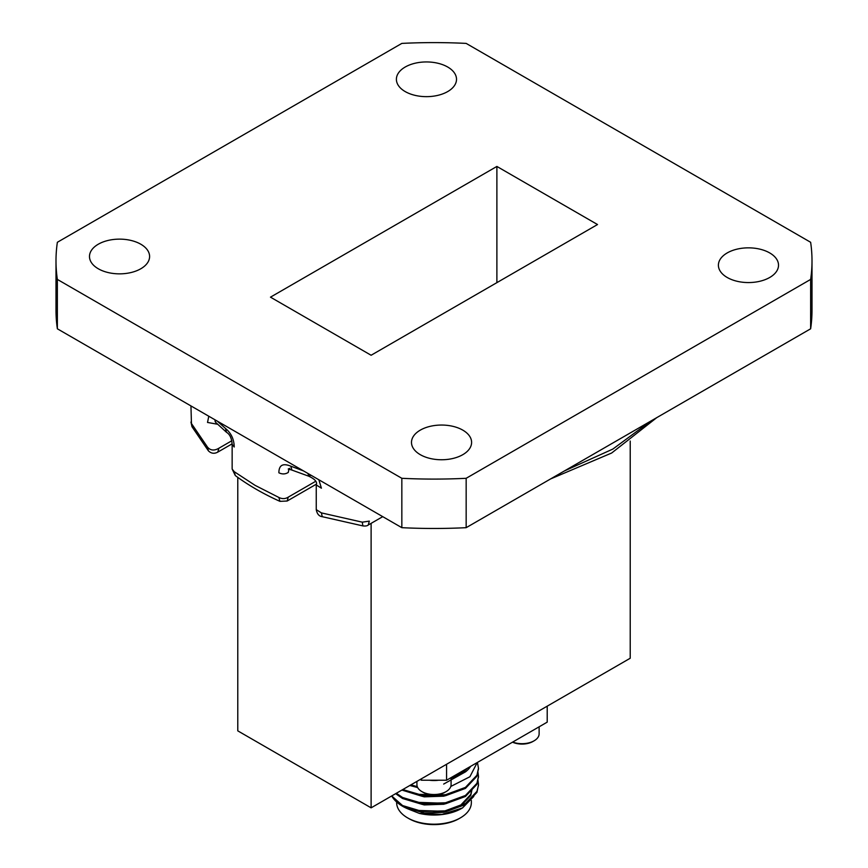 <?xml version="1.0" encoding="UTF-8"?>
<svg xmlns="http://www.w3.org/2000/svg" width="868" height="868" viewBox="0 0 868 868"><rect width="100%" height="100%" fill="white"/><g stroke="black" fill="none" stroke-linecap="round" stroke-linejoin="round"><path stroke-width="1.3" d="M478.474 785.388L476.955 791.356L465.443 803.54L445.512 810.853L422.488 811.526L402.557 805.547L391.707 795.945A44.474 25.671 0 0 0 402.557 806.242A44.474 25.671 0 0 0 411.714 810.3L445.512 811.862L465.443 804.538L476.955 792.365L478.463 784.889M395.656 793.656L402.557 798.495L422.488 804.462L445.512 803.79L465.443 796.477L476.955 784.292L478.463 776.817M401.895 790.064L422.488 796.401L445.512 795.728L465.443 788.404L476.955 776.22L478.463 768.744M409.815 785.486L417.682 787.569M417.258 786.592A44.474 25.671 180 0 1 413.407 785.562L410.933 784.846M478.474 784.39L477.975 780.343M396.34 793.265L402.557 797.486L422.488 803.453L445.512 802.781L465.443 795.468L476.955 783.283L478.474 776.317L477.975 772.27M402.795 789.544L422.662 795.413L445.512 794.719L465.443 787.395L476.955 775.211L478.474 768.256L477.433 762.43M462.503 807.934L461.667 808.412A39.136 22.59 180 0 1 419.385 813.403L442.094 814.412L462.503 807.934L473.765 796.455M405.508 807.001L410.021 809.703M410.152 809.779L419.385 813.403M396.643 802.01L396.643 802.607A37.357 21.57 0 0 0 407.58 817.862A37.357 21.57 0 0 0 460.42 817.862A37.357 21.57 0 0 0 471.357 802.607L471.357 800.48M407.58 817.862L408.839 818.589L407.58 817.862M460.42 817.862L459.161 818.589A35.577 20.539 180 0 1 408.839 818.589M411.714 810.3L403.219 806.622L397.327 802.151M451.078 778.086L465.541 771.826A39.136 22.59 0 0 0 470.684 766.325M467.212 768.321A37.357 21.57 180 0 1 451.1 777.63L451.078 784.65A17.078 9.863 0 0 1 446.076 791.627A17.078 9.863 0 0 1 421.924 791.627A17.078 9.863 0 0 1 416.922 784.65L416.922 781.384M477.216 762.549L469.913 776.741L450.785 786.462M443.678 784.064L465.541 771.826M422.477 795.62A28.101 16.232 180 0 1 420.871 795.164M415.739 810.354L443.852 811.309L460.908 804.951L470.76 794.426L472.051 788.415M415.739 802.282L443.852 803.236L448.55 802.162M415.739 794.209L443.852 795.175L448.55 794.09M407.092 807.978L424.148 812.99L443.852 812.318L460.908 805.96L470.76 795.435L472.051 789.424M405.074 798.734L424.148 804.918L443.852 804.245L460.593 798.083M405.074 790.672L424.148 796.846L443.852 796.173L460.593 790.01M410.217 785.247L417.736 787.667M451.078 778.205L454.062 777.12M446.575 764.263L446.575 780.234L421.425 780.234L420.166 779.507M421.425 780.234L421.425 778.791M547.209 706.161L547.209 722.143L446.575 780.234M421.924 791.627L423.128 792.321A15.374 8.875 0 0 0 444.872 792.321L446.076 791.627M429.443 780.234A20.637 11.913 0 0 0 438.557 780.234M539.126 726.809L539.126 733.818A17.078 9.863 180 0 1 534.124 740.795L532.919 741.489A15.374 8.875 180 0 1 516.178 743.409A15.374 8.875 180 0 1 512.511 742.173M534.124 740.795A17.078 9.863 180 0 1 515.516 742.932A17.078 9.863 180 0 1 512.695 742.064M382.734 516.655L368.227 525.021C367.338 525.91 365.547 526.203 362.867 525.899L322.245 516.688L321.41 512.89L316.245 509.624L316.245 484.93L321.41 488.196L318.871 479.776M368.227 525.021L369.334 521.125L362.292 522.167L362.867 525.899M278.878 497.462C282.198 499.1 285.333 498.991 288.274 497.125L287.167 501.02L279.941 501.346L278.878 497.462L255.149 485.386L234.219 471.682L232.147 469.046L235.304 475.566C248.357 485.255 263.232 493.849 279.941 501.346M234.219 471.682L235.304 475.566M190.949 405.931L191.448 423.53L207.517 447.129C210.447 450.568 214.244 450.926 218.92 448.214L217.749 452.13M207.517 447.129L208.407 450.839C211.184 453.563 214.309 453.986 217.814 452.098L232.136 443.83M191.448 423.53L191.969 426.687L208.407 450.839M307.934 473.461L308.856 476.239L310.928 475.187M288.925 469.089L288.274 472.431C285.333 474.297 282.198 474.405 278.878 472.778C278.91 465.129 282.892 462.937 290.845 466.203L291.854 470.055L308.856 476.239C315.019 479.158 317.493 482.055 316.245 484.93M232.147 444.351L234.219 446.998C234.056 439.241 231.148 433.056 225.485 428.466L226.515 432.307C229.814 434.239 231.691 438.242 232.147 444.351L232.147 469.046M214.754 419.667L215.687 422.38L226.515 432.307M208.787 416.228L207.517 422.445L217.586 424.246M466.159 43.4L810.636 242.281A378.003 218.237 180 0 1 812.003 260.845A378.003 218.237 180 0 1 810.636 279.42L466.159 478.301A378.003 218.237 180 0 1 401.841 478.301L57.364 279.42A378.003 218.237 180 0 1 55.997 260.845A378.003 218.237 180 0 1 57.364 242.281L401.841 43.4A378.003 218.237 180 0 1 466.159 43.4M270.48 297.16L371.113 355.251L597.52 224.541L496.887 166.439L270.48 297.16M405.193 91.574A30.065 17.36 0 0 0 437.96 95.328A30.065 17.36 0 0 0 456.514 79.292A30.065 17.36 0 0 0 426.448 61.943A30.065 17.36 0 0 0 396.394 79.292A30.065 17.36 0 0 0 405.193 91.574M98.279 268.765A30.065 17.36 0 0 0 131.046 272.53A30.065 17.36 0 0 0 149.6 256.494A30.065 17.36 0 0 0 119.545 239.134A30.065 17.36 0 0 0 89.48 256.494A30.065 17.36 0 0 0 98.279 268.765M420.286 454.669A30.065 17.36 0 0 0 453.053 458.434A30.065 17.36 0 0 0 471.606 442.398A30.065 17.36 0 0 0 441.552 425.049A30.065 17.36 0 0 0 411.486 442.398A30.065 17.36 0 0 0 420.286 454.669M727.2 277.478A30.065 17.36 0 0 0 759.967 281.243A30.065 17.36 0 0 0 778.52 265.207A30.065 17.36 0 0 0 748.455 247.847A30.065 17.36 0 0 0 718.4 265.207A30.065 17.36 0 0 0 727.2 277.478M810.636 279.42L810.636 328.798A378.003 218.237 0 0 0 812.003 310.234L812.003 260.845M55.997 260.845L55.997 310.234A378.003 218.237 0 0 0 57.364 328.798L57.364 279.42M57.364 328.798L401.841 527.679L401.841 478.301M401.841 527.679A378.003 218.237 0 0 0 466.159 527.679L466.159 478.301M466.159 527.679L810.636 328.798M496.887 166.439L496.887 282.632M630.222 441.042L630.222 658.237L371.113 807.837L237.778 730.856L237.778 477.378M371.113 807.837L371.113 523.361M290.845 466.203L303.507 470.912M321.41 512.89L362.292 522.167M288.274 497.125L315.616 481.339M564.493 470.912L612.851 449.071L650.664 421.154M217.336 421.154L225.485 428.466M218.92 448.214L231.832 440.749M478.474 777.327L478.474 776.317M478.474 769.254L478.474 768.245M403.219 806.622L402.557 806.242M322.245 516.688C319.066 516.308 317.07 513.954 316.245 509.614M190.949 422.043L191.98 426.698M291.854 470.055L288.219 469.035L289.717 468.34M287.167 501.02L316.245 484.236M656.805 417.606L611.636 453.031L550.648 478.908M215.687 422.38L215.08 421.414"/></g></svg>
